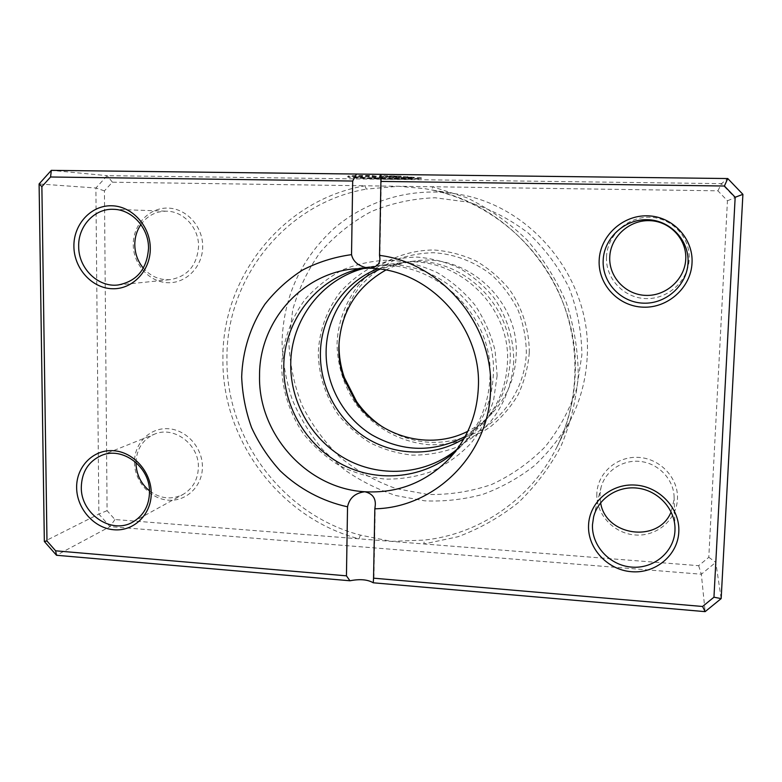 <?xml version="1.0" encoding="UTF-8"?>
<svg xmlns="http://www.w3.org/2000/svg" width="782" height="782" viewBox="0 0 782 782"><rect width="100%" height="100%" fill="white"/><g stroke="black" fill="none" stroke-linecap="round" stroke-linejoin="round"><path stroke-width="0.59" stroke-dasharray="3.91 2.93" d="M385.77 270.073C394.842 265.372 404.49 262.341 414.714 261.002C466.766 252.664 519.473 300.884 516.208 354.999C515.152 377.589 507.147 396.992 492.181 413.209C485.084 420.687 476.961 426.708 467.812 431.273M360.375 535.103L358.977 538.827C280.152 518.329 221.746 440.325 222.919 358.83C221.922 277.405 282.37 199.987 364.989 185.793L717.896 190.808L727.446 200.788L708.795 557.302L698.649 565.679L114.944 519.531L107.085 510.685L104.436 190.867L112.403 182.196L364.989 185.793L366.308 189.107L398.497 186.263L424.88 188.677L432.368 190.085C514.712 205.754 580.009 289.477 575.171 375.047C574.076 400.795 567.908 424.939 556.667 447.5C530.939 499.356 479.229 534.36 424.118 540.098L391.293 541.379L360.375 535.103C283.074 515.055 225.763 438.555 226.946 358.635C225.998 278.793 285.352 202.958 366.308 189.107M403.385 177.299L421.312 178.492C420.286 179.186 410.765 179.449 392.76 179.254C371.47 179 348.039 177.846 347.775 176.986C348.078 176.351 356.23 176.077 372.222 176.165L384.363 178.335L377.305 178.237L367.208 176.478L355.136 177.143C355.302 177.837 374.06 178.765 391.156 178.97C405.575 179.117 413.179 178.912 413.961 178.355L403.385 177.299L403.404 176.595L413.971 177.661C413.189 178.228 405.584 178.433 391.166 178.286C374.07 178.091 355.311 177.152 355.145 176.449L367.227 175.774L377.315 177.563L384.373 177.651L372.232 175.451C356.24 175.364 348.088 175.647 347.785 176.292C348.049 177.162 371.479 178.335 392.769 178.579C410.775 178.765 420.296 178.511 421.332 177.797L403.404 176.595M372.222 176.165L372.232 175.451M388.986 177.279L410.511 177.553L396.142 177.367L389.162 176.038L401.137 176.145L379.602 175.539L388.986 177.279L388.967 177.973L379.583 176.253L379.602 175.539M379.583 176.253L401.117 176.849L389.143 176.752L396.122 178.061L410.491 178.247L388.967 177.973M403.297 178.149L403.317 177.465M606.5 256.995C605.473 278.568 623.713 297.971 645.727 298.568C667.73 299.486 688.258 281.1 689.177 259.155C690.438 237.22 671.611 217.474 649.373 217.249C627.144 216.692 607.203 235.421 606.5 256.995M596.852 493.628C595.874 514.204 613.674 533.5 635.14 534.976C656.587 536.755 676.577 520.03 677.456 499.092C678.659 478.183 660.291 458.545 638.62 457.402C616.949 455.955 597.516 473.032 596.852 493.628M600.635 502.748L599.99 494.566L600.996 487.616C605.112 470.94 622.707 459.239 640.712 461.497C658.718 463.609 673.683 479.434 674.104 496.932L674.074 499.59L671.112 511.917M133.263 244.639C133.253 264.443 149.333 282.214 167.827 282.703C186.321 283.485 202.782 266.564 202.685 246.447C202.861 226.34 186.311 208.276 167.661 208.09C149.01 207.611 133.008 224.825 133.263 244.639M140.897 224.551C147.427 215.588 156.087 211.14 166.869 211.189C183.819 211.394 198.951 228.158 198.569 246.418C197.084 265.284 187.739 276.349 170.544 279.604C159.88 280.386 150.818 276.574 143.341 268.158M134.465 462.279C134.455 481.243 150.193 498.936 168.296 500.167C186.399 501.673 202.509 486.15 202.411 466.883C202.587 447.636 186.39 429.66 168.14 428.712C149.89 427.48 134.221 443.296 134.465 462.279M135.96 462.416C136.674 448.927 142.813 439.523 154.396 434.206C173.829 425.467 199.185 444.391 198.384 467.284C197.963 479.532 192.841 488.584 183.027 494.439C171.581 500.03 160.398 498.828 149.479 490.852M455.261 451.654L462.133 445.026C479.542 426.17 488.828 403.502 490.001 377.032C493.686 313.572 431.811 256.809 371.303 266.574L361.9 268.236M457.011 449.357L465.945 440.989C483.041 422.466 492.171 400.208 493.334 374.236C496.961 311.959 436.248 256.281 376.807 265.86L364.793 268.177M463.961 438.682L482.152 423.834C497.929 406.728 506.374 386.23 507.469 362.349C510.881 305.117 455.114 254.052 400.228 262.86L377.501 268.832M465.192 436.464L485.26 420.54C500.783 403.708 509.092 383.551 510.177 360.072C513.539 303.807 458.721 253.622 404.714 262.293L380.032 269.145M288.871 342.076L292.683 309.936C298.597 288.998 307.873 269.673 320.522 251.941C334.911 235.558 351.753 222.127 371.059 211.658C391.411 203.193 412.749 198.56 435.085 197.758L468.262 202.147C489.962 208.804 509.962 219.107 528.251 233.065C545.074 248.862 558.69 267.121 569.101 287.835C577.341 309.486 581.603 331.822 581.886 354.823L576.725 388.4C569.599 409.964 559.052 429.455 545.074 446.884C529.434 462.7 511.653 475.221 491.731 484.449C471.018 491.565 449.777 494.908 428.008 494.468L396.181 488.633C375.683 481.36 356.963 470.891 340.004 457.226C324.432 441.996 311.754 424.655 301.969 405.174C294.081 384.861 289.711 363.835 288.871 342.076M587.253 355.663C591.749 278.9 531.242 204.728 456.649 193.956C412.427 186.771 366.895 200.036 334.129 228.364C300.718 259.077 283.358 297.072 282.048 342.35C282.683 361.958 286.104 381.078 292.292 399.71C299.995 417.774 310.083 434.381 322.575 449.533L344.031 469.415C360.082 480.695 377.403 489.415 396.015 495.583L424.763 500.842C444.372 501.663 463.706 499.522 482.738 494.4C501.301 487.616 518.456 478.095 534.214 465.847C548.876 452.192 561.163 436.493 571.075 418.761C580.889 399.064 586.275 378.038 587.253 355.663M717.896 190.808L721.512 183.643L107.193 175.667L95.883 188.003L98.864 514.048L110.008 526.618L701.337 574.223L715.784 562.326L735.109 197.846L721.512 183.643L727.749 178.54M112.403 182.196L107.193 175.667L51.319 170.359M727.446 200.788L742.9 194.347M708.795 557.302L715.784 562.326L721.16 598.601M698.649 565.679L701.337 574.223L705.129 611.641M114.944 519.531L110.008 526.618L56.499 555.269M107.085 510.685L98.864 514.048L44.339 541.467M104.436 190.867L95.883 188.003L39.1 183.946M389.143 176.752L389.162 176.038M410.491 178.247L410.511 177.553M401.117 176.849L401.137 176.145M397.051 177.015L397.07 176.302M407.471 177.143L407.49 176.439M384.363 178.335L384.373 177.651M377.305 178.237L377.315 177.563M367.208 176.478L367.227 175.774M571.075 418.761L556.667 447.5C580.703 399.397 581.202 339.056 557.058 288.753C532.708 238.549 485.094 201.297 432.358 190.085L432.417 186.751L466.981 197.797C489.053 208.599 509.062 222.645 526.99 239.937C543.353 258.803 556.471 279.741 566.344 302.751C574.125 326.524 578.093 350.805 578.25 375.595C576.187 400.188 570.449 423.678 561.046 446.043C549.707 467.353 535.465 486.199 518.339 502.591C499.874 517.283 479.708 528.671 457.841 536.775L424 543.969L424.118 540.098M529.297 352.535C529.336 330.141 522.474 308.206 509.61 289.692C500.05 278.099 488.848 268.519 476.003 260.953C462.514 254.756 448.457 251.1 433.834 249.976C411.938 250.142 390.98 257.102 373.581 269.819C351.353 288.02 338.059 315.39 337.032 344.168C337.531 366.201 343.982 386.347 356.377 404.617C373.933 427.539 400.599 442.329 429.191 444.714C451.146 445.241 471.341 439.425 489.796 427.275C501.106 418.223 510.538 407.402 518.065 394.832C524.302 381.489 528.046 367.393 529.297 352.535M339.026 344.471C340.121 323.025 347.052 303.739 359.828 286.603C369.172 276.183 380.052 267.698 392.466 261.149C405.526 255.89 419.162 253.085 433.384 252.713C454.723 253.974 475.3 261.902 492.347 275.547C502.953 285.586 511.545 297.15 518.124 310.249C523.363 323.943 526.1 338.068 526.354 352.623C525.172 386.435 505.25 417.696 476.209 432.593C444.499 447.138 413.61 445.466 383.551 427.568M396.122 178.061L396.142 177.367M413.961 178.355L413.971 177.661M347.775 176.986L347.785 176.292M403.385 178.179L403.395 177.485M497.137 375.653L493.598 400.208C488.574 416.024 481.038 430.374 470.969 443.267C459.66 455.007 446.718 464.361 432.143 471.311C416.962 476.717 401.322 479.317 385.223 479.112C369.231 477.284 353.992 472.797 339.496 465.652C325.752 457.118 313.778 446.551 303.563 433.932C289.78 413.883 282.155 390.335 281.637 366.074C282.615 341.802 290.777 318.557 305.263 299.232C315.967 287.19 328.469 277.375 342.76 269.81C357.794 263.749 373.513 260.523 389.895 260.123C406.298 261.432 422.075 265.597 437.216 272.605C451.615 281.149 464.185 291.95 474.918 305C484.302 319.076 491.028 334.315 495.104 350.717L497.137 375.653M513.745 361.255C512.278 383.874 503.96 405.174 489.952 422.427C479.698 433.072 467.959 441.566 454.733 447.91C440.95 452.846 426.757 455.251 412.143 455.114C397.618 453.521 383.776 449.503 370.619 443.071C358.136 435.378 347.267 425.828 338.01 414.421C325.38 395.858 318.792 375.38 318.245 352.975C319.349 330.551 326.573 310.386 339.926 292.458C349.691 281.559 361.069 272.683 374.06 265.841C387.716 260.357 401.968 257.434 416.816 257.073C431.684 258.236 445.965 261.99 459.66 268.304C472.69 275.997 484.048 285.733 493.735 297.502C506.775 316.28 513.745 338.518 513.745 361.255M118.004 284.99L170.544 279.604M132.872 522.014L183.027 494.439M456.649 193.956L432.358 190.085M465.945 440.989L482.152 423.834M448.839 459.112L462.133 445.026M485.26 420.54L492.181 413.209M404.714 262.293L414.714 261.002M352.096 269.028L371.303 266.574M376.807 265.86L400.228 262.86M101.249 455.544L154.396 434.206M113.586 209.322L166.869 211.189M674.993 527.762L674.104 496.932M593.597 516.961L600.996 487.616M375.272 505.407L373.884 580.097M381.352 178.55L379.866 258.207M410.736 178.325L410.745 177.631M421.312 178.492L421.332 177.797M355.136 177.143L355.145 176.449"/><path stroke-width="1.17" d="M467.812 431.273C429.689 450.891 379.534 436.982 355.478 401.371L343.836 378.498C340.356 368.332 338.684 357.902 338.821 347.188C340.444 312.829 356.093 287.121 385.77 270.073M685.746 259.155C684.905 279.311 666.049 296.222 645.824 295.391C625.58 294.853 608.797 277.004 609.745 257.161C610.4 237.317 628.748 220.113 649.168 220.641C669.607 220.866 686.889 238.999 685.746 259.155M671.112 511.917C658.591 543.549 605.493 536.178 600.635 502.748M143.341 268.158C137.808 261.432 134.954 253.622 134.787 244.746C134.807 237.269 136.84 230.543 140.897 224.551M149.479 490.852C140.828 483.599 136.322 474.332 135.96 463.042L135.96 462.416M150.291 248.451C150.515 270.836 132.471 289.633 112.129 288.734C91.787 288.157 74.016 268.402 73.899 246.398C73.488 224.395 90.966 205.246 111.494 205.764C132.031 205.959 150.369 226.066 150.291 248.451M78.679 246.438C78.425 268.275 98.004 287.571 118.004 284.99C136.821 281.412 146.996 269.184 148.521 248.305C148.844 228.09 132.158 209.527 113.586 209.322C94.642 208.237 78.044 226.125 78.679 246.438M692.031 262.947C690.985 287.629 667.887 308.245 643.195 307.17C618.484 306.456 598.034 284.668 599.159 260.465C599.931 236.252 622.286 215.206 647.261 215.822C672.256 216.067 693.448 238.285 692.031 262.947M603.166 260.465C602.12 282.605 620.84 302.526 643.43 303.162C666.01 304.13 687.085 285.274 688.033 262.742C689.323 240.221 669.979 219.928 647.154 219.683C624.339 219.107 603.88 238.324 603.166 260.465M678.805 531.916C677.818 555.318 655.404 573.851 631.397 571.701C607.379 569.892 587.478 548.241 588.553 525.279C589.276 502.298 610.986 483.325 635.267 485.065C659.549 486.453 680.154 508.544 678.805 531.916M592.482 524.673C591.485 545.67 609.706 565.474 631.661 567.106C653.615 569.052 674.074 552.092 674.964 530.714L674.993 527.762C674.534 508.3 657.838 490.607 637.77 488.173C617.721 485.554 598.152 498.476 593.597 516.961L592.482 524.673M151.239 493.149C151.454 514.488 133.839 531.564 113.967 529.766C94.104 528.29 76.744 508.642 76.636 487.675C76.235 466.678 93.312 449.249 113.37 450.696C133.419 451.83 151.317 471.839 151.239 493.149M81.299 487.196C80.605 513.803 111.533 534.888 132.872 522.014C143.565 515.621 149.118 505.68 149.509 492.191C150.271 466.971 122.422 445.994 101.249 455.544C88.405 461.478 81.748 472.035 81.299 487.196M361.9 268.236C316.72 277.952 283.583 321.05 283.778 367.1C283.446 407.549 307.355 446.933 343.366 465.104C379.378 483.227 424.714 478.281 455.261 451.654M364.793 268.177C321.725 278.793 290.621 320.356 290.738 364.578C290.396 403.815 313.269 442.055 347.98 460.148C382.691 478.173 426.659 474.283 457.011 449.357M377.501 268.832C343.533 282.361 320.542 317.287 320.395 353.855C320.024 387.931 338.635 421.332 367.823 438.868C397.031 456.326 434.978 456.561 463.961 438.682M380.032 269.145C347.814 283.055 326.28 316.69 326.104 351.792C325.723 384.891 343.542 417.353 371.665 434.753C402.613 452.25 433.795 452.817 465.192 436.464M351.529 254.639L352.692 181.043L50.576 176.996L41.876 186.654L46.979 540.988L55.63 550.811L346.446 575.835L347.54 506.804C322.282 501.301 299.037 488.828 280.142 470.793C268.422 457.871 258.901 443.472 251.569 427.607C245.656 411.166 242.361 394.255 241.677 376.865C242.547 350.835 250.484 325.771 264.824 304.335C275.46 290.816 288.02 279.399 302.507 270.083C317.873 262.185 334.207 257.034 351.529 254.639C353.161 261.921 358.909 266.447 368.752 268.216L352.096 269.028C299.594 275.039 259.047 323.396 259.546 375.859C258.099 434.196 307.091 488.691 364.832 491.751C397.53 493.491 425.535 482.611 448.839 459.112C467.313 439.093 477.157 414.998 478.379 386.807C481.546 325.732 427.989 268.412 368.752 268.216C376.465 267.483 380.169 264.16 379.866 258.246L379.534 255.391C441.869 262.908 493.784 324.999 490.588 389.407C489.669 454.01 435.506 507.723 374.832 508.808L373.542 578.172L702.568 606.48L713.956 597.204L735.168 197.25L724.406 186.018L380.902 181.424L379.534 255.391M346.446 575.835L349.945 580.772L56.499 555.269L44.339 541.467L39.1 183.946L51.319 170.359L727.749 178.54L742.9 194.347L721.16 598.601L705.129 611.641L373.268 582.795L373.542 578.172M349.945 580.772C359.935 578.836 367.706 579.511 373.268 582.795M374.832 508.808L375.272 505.348C375.819 498.085 372.34 493.559 364.832 491.751C355.175 492.983 349.407 497.997 347.54 506.804M356.524 174.054L352.692 181.043M380.902 181.424L380.834 174.347M702.568 606.48L705.129 611.641M713.956 597.204L721.16 598.601M735.168 197.25L742.9 194.347M724.406 186.018L727.749 178.54M56.499 555.269L55.63 550.811M44.339 541.467L46.979 540.988M39.1 183.946L41.876 186.654M51.319 170.359L50.576 176.996M383.551 427.568C372.897 420.667 363.904 412.006 356.592 401.586L344.315 377.471C340.649 366.768 338.889 355.761 339.026 344.471M355.478 401.371L356.592 401.586M343.836 378.498L344.315 377.471"/></g></svg>
